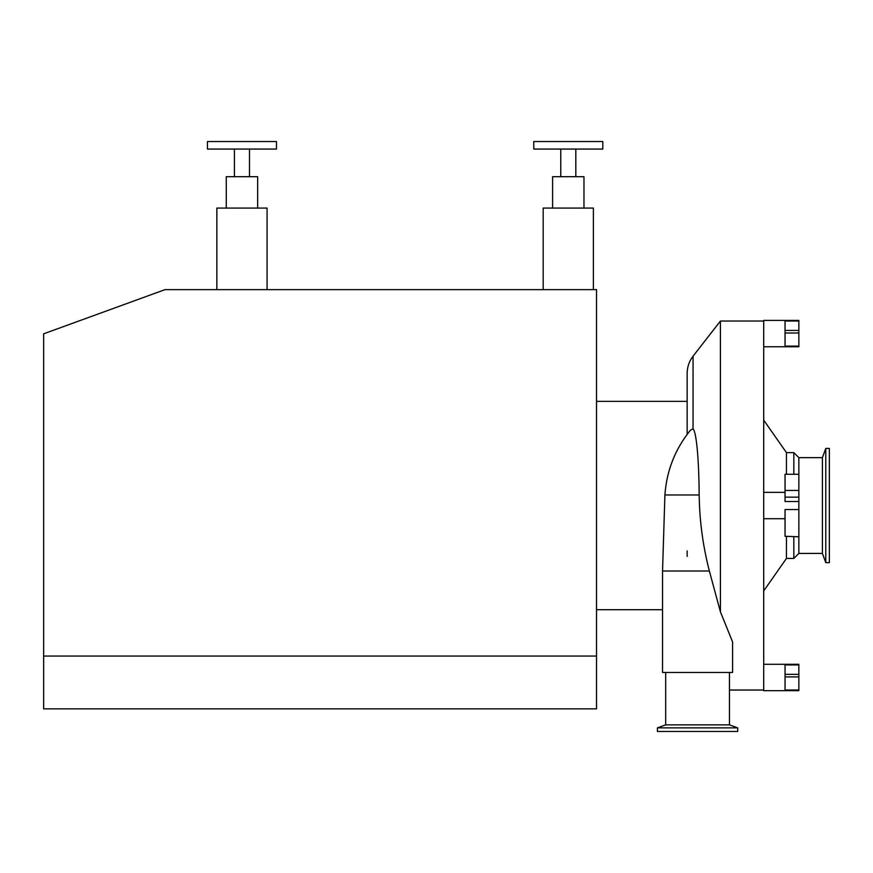 <?xml version="1.0" encoding="UTF-8"?>
<svg xmlns="http://www.w3.org/2000/svg" width="873" height="873" viewBox="0 0 873 873"><rect width="100%" height="100%" fill="white"/><g stroke="black" fill="none" stroke-linecap="round" stroke-linejoin="round"><path stroke-width="1.31" d="M596.532 656.06L596.532 289.65L164.975 289.65L43.65 333.813L43.65 708.854L596.532 708.854L596.532 656.06L43.65 656.06M602.807 141.546L533.774 141.546L533.774 149.076L602.807 149.076L602.807 141.546M560.761 176.695L560.761 149.076M583.972 208.069L583.972 176.695L552.598 176.695L552.598 208.069M216.853 289.65L216.853 208.069L267.062 208.069L267.062 289.65M543.181 289.65L543.181 208.069L593.389 208.069L593.389 289.65M226.271 208.069L226.271 176.695L257.644 176.695L257.644 208.069M234.422 176.695L234.422 149.076M276.468 149.076L207.447 149.076L207.447 141.546L276.468 141.546L276.468 149.076M785.045 333.006L785.045 346.134L798.85 346.134L798.85 333.006L785.045 333.006L785.045 321.035L798.85 321.035L798.85 333.006M798.85 330.441L785.045 330.441M798.85 674.349L785.045 674.349L785.045 664.931L798.85 664.931L798.85 690.663L763.711 690.663L763.711 320.402L798.85 320.402L798.85 321.035M763.711 346.756L798.85 346.756L798.85 346.134M798.85 676.902L785.045 676.902L785.045 690.03L798.85 690.03M785.045 674.349L785.045 676.902M798.85 664.931L798.85 664.298L763.711 664.298M798.85 490.451L785.045 490.451L785.045 474.279L798.85 474.279L798.85 497.141L785.045 497.141L785.045 501.517L798.85 501.517L798.85 497.141M785.045 490.451L785.045 497.141M785.045 536.295L798.85 536.786L785.045 536.295L785.045 509.548L798.85 509.548L798.85 536.295M785.045 492.35L763.711 492.35M798.85 509.548L798.85 501.517M720.421 611.853L732.578 641.917L732.578 672.461L662.542 672.461L662.542 571.007L709.367 571.007L720.421 611.853L720.421 321.035L693.053 356.173C689.168 361.247 687.204 366.976 687.149 373.371L687.149 401.362L596.532 401.362M699.175 494.98L664.91 494.98C666.612 470.711 675.124 449.104 690.434 430.182L693.053 428.752C696.687 432.55 698.978 462.079 699.175 494.98C699.524 520.766 702.929 546.105 709.367 571.007M657.402 731.454L737.729 731.454L737.729 727.875L657.402 727.875L657.402 731.454M657.402 727.875L665.684 724.863L729.446 724.863L737.729 727.875M687.149 434.372L687.149 373.371M687.149 550.907L687.149 556.385M829.35 562.638L829.35 448.427L825.771 448.427L825.771 562.638L829.35 562.638M825.771 562.638L822.421 553.417L822.421 457.648L825.771 448.427M763.711 590.923L786.453 558.436L793.83 558.436L798.85 553.417L798.85 536.786M798.85 474.279L798.85 457.648L793.83 452.629L786.453 452.629L763.711 420.142M798.85 553.417L822.421 553.417M793.83 558.436L793.83 536.786M793.83 474.279L793.83 452.629M786.453 558.436L786.453 536.786M786.453 474.279L786.453 452.629M729.446 690.03L763.711 690.03M596.532 609.703L662.542 609.703M693.053 428.752L693.053 356.173M575.82 149.076L575.82 176.695M249.492 149.076L249.492 176.695M763.711 518.715L785.045 518.715M664.91 494.98L662.542 571.007M729.446 724.863L729.446 672.461M665.684 724.863L665.684 672.461M822.421 457.648L798.85 457.648M763.711 321.035L720.421 321.035"/></g></svg>
